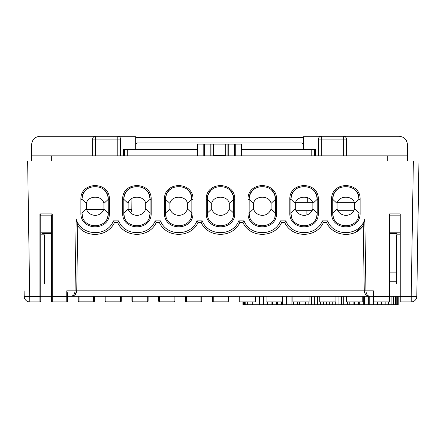 <?xml version="1.0" encoding="UTF-8"?>
<svg xmlns="http://www.w3.org/2000/svg" width="441" height="441" viewBox="0 0 441 441"><rect width="100%" height="100%" fill="white"/><g stroke="black" fill="none" stroke-linecap="round" stroke-linejoin="round"><path stroke-width="0.66" d="M31.614 161.048L31.614 155.849L407.456 155.849L407.456 161.048M227.082 144.108L227.082 155.849M211.989 144.108L211.989 155.849M314.565 149.141L314.565 155.849M124.5 149.141L124.5 149.697L127.295 149.697L127.295 155.849M31.614 155.849L31.614 144.67C32.116 139.588 34.916 136.793 39.999 136.286L117.791 136.286L117.791 139.08L95.432 139.08L95.432 155.849M303.386 136.286L399.072 136.286C404.154 136.793 406.949 139.588 407.456 144.67L407.456 155.849M123.386 155.849L123.386 149.141L135.685 149.141L135.685 149.697L127.295 149.697L127.295 149.141M315.684 155.849L315.684 149.141L303.386 149.141L303.386 149.697L241.894 149.697L241.894 155.849M135.685 136.286L117.791 136.286A2.795 2.795 0 0 1 120.586 139.08L120.586 155.849M389.601 233.609L397.043 233.609M42.022 233.609L51.399 233.609M389.601 232.793L400.224 232.798M40.776 232.798L51.399 232.793M86.315 203.51L86.364 209.023M318.479 155.849L318.479 139.08L321.274 139.08L321.274 155.849M343.633 155.849L343.633 136.286A2.795 2.795 0 0 1 346.433 139.08L346.433 155.849M346.433 139.08L321.274 139.08L321.274 136.286A2.795 2.795 0 0 0 318.479 139.08M92.638 155.849L92.638 139.08L95.432 139.08L95.432 136.286A2.795 2.795 0 0 0 92.638 139.08M241.894 149.697L241.894 144.108L197.171 144.108L197.171 149.697L135.685 149.697L135.685 137.399L137.079 137.399L137.079 142.994L135.685 143.953M303.386 143.953L301.991 142.994L301.991 137.399L303.386 137.399L303.386 149.697L314.565 149.697M301.991 137.399L137.079 137.399M124.5 155.849L124.5 149.697M197.171 155.849L197.171 149.697M301.991 142.994L137.079 142.994M225.682 144.108L225.682 155.849M213.383 144.108L213.383 155.849M242.919 301.92L242.919 304.714L243.399 304.714L243.399 301.92M244.353 301.92L244.353 304.714L243.399 304.714M245.78 301.92L245.78 304.714L244.353 304.714M247.666 301.92L247.666 304.714L245.78 304.714M249.997 301.92L249.997 304.714L247.666 304.714M252.77 301.92L252.77 304.714L249.997 304.714M255.956 296.33L255.956 304.714L252.77 304.714M259.54 296.33L259.54 304.714L255.956 304.714M263.503 296.33L263.503 304.714L259.54 304.714M267.593 301.92L267.593 304.714L263.503 304.714M267.819 301.92L267.593 304.714M271.915 301.92L271.915 304.714L267.819 304.714M272.461 301.92L272.461 304.714L271.915 304.714M276.535 301.92L276.535 304.714L272.461 304.714M277.395 301.92L277.395 304.714L276.535 304.714M281.424 301.92L281.424 304.714L277.395 304.714M282.598 296.33L282.598 304.714L281.424 304.714M286.556 296.33L286.556 304.714L282.598 304.714M288.034 296.33L288.034 304.714L286.556 304.714M291.898 296.33L291.898 304.714L288.034 304.714M293.667 301.92L293.667 304.714L291.898 304.714M297.416 301.92L297.416 304.714L293.667 304.714M299.472 301.92L299.472 304.714L297.416 304.714M303.077 301.92L303.077 304.714L299.472 304.714M305.404 301.92L305.404 304.714L303.077 304.714M308.843 301.92L308.843 304.714L305.404 304.714M311.429 296.33L311.429 304.714L308.843 304.714M314.687 296.33L314.687 304.714L311.429 304.714M317.514 296.33L317.514 304.714L314.687 304.714M320.563 301.92L320.563 304.714L317.514 304.714M323.617 301.92L323.617 304.714L320.563 304.714M326.439 301.92L326.439 304.714L323.617 304.714M329.697 301.92L329.697 304.714L326.439 304.714M332.282 301.92L332.282 304.714L329.697 304.714M335.722 301.92L335.722 304.714L332.282 304.714M338.049 296.33L338.049 304.714L335.722 304.714M341.654 296.33L341.654 304.714L338.049 304.714M343.71 296.33L343.71 304.714L341.654 304.714M347.458 301.92L347.458 304.714L343.71 304.714M349.228 301.92L349.228 304.714L347.458 304.714M353.092 301.92L353.092 304.714L349.228 304.714M354.57 301.92L354.57 304.714L353.092 304.714M358.533 301.92L358.533 304.714L354.57 304.714M359.702 301.92L359.702 304.714L358.533 304.714M363.731 296.33L363.731 304.714L359.702 304.714M364.591 296.33L364.591 304.714L363.731 304.714M368.67 296.33L368.67 304.714L364.591 304.714M369.211 296.33L369.211 304.714L368.67 304.714M373.307 296.33L373.307 304.714L369.211 304.714M373.533 301.92L373.307 304.714M377.623 301.92L377.623 304.714L373.533 304.714M381.586 301.92L381.586 304.714L377.623 304.714M385.169 301.92L385.169 304.714L381.586 304.714M388.361 301.92L388.361 304.714L385.169 304.714M391.128 296.33L391.128 304.714L388.361 304.714M393.466 296.33L393.466 304.714L391.128 304.714M395.351 296.33L395.351 304.714L393.466 304.714M396.773 296.33L396.773 304.714L395.351 304.714M397.727 296.33L397.727 304.714L396.773 304.714M398.206 296.33L398.206 304.714L397.727 304.714M400.224 296.33L389.601 296.33M373.389 296.33L67.611 296.33L67.611 301.082L67.611 293.761L66.773 290.828L75.053 290.828L76.194 218.968L77.765 225.72M51.399 296.33L40.776 296.33M389.601 272.852L396.591 272.852M40.776 284.032L51.399 284.032M389.601 284.032L400.224 284.032M411.21 301.92L400.224 301.92L400.224 296.418L411.21 296.418L413.36 161.048L418.95 161.048L416.8 296.418A5.59 5.59 0 0 1 411.21 301.92A5.59 5.59 0 0 0 416.8 296.418L411.21 296.418L411.21 301.92M309.102 296.33L309.102 301.92L292.89 301.92L292.89 296.33M282.273 296.33L282.273 301.92L266.061 301.92L266.061 296.33M335.937 296.33L335.937 301.92L319.725 301.92L319.725 296.33M362.767 296.33L362.767 301.92L346.56 301.92L346.56 296.33M255.438 296.33L255.438 301.92L239.226 301.92L239.226 296.33M400.224 296.418L400.224 213.907L389.601 213.907L389.601 301.92L373.389 301.92L373.389 290.828L365.947 290.828C366.212 294.175 367.518 296.005 369.861 296.33L367.243 295.679C365.374 294.605 364.382 292.984 364.272 290.828L363.235 225.737C354.542 238.631 332.883 236.745 326.549 222.54C332.883 236.745 354.542 238.631 363.235 225.737M201.774 296.33L201.774 301.082A0.838 0.838 0 0 1 200.936 301.92L186.4 301.92A0.838 0.838 0 0 1 185.562 301.082L185.562 296.33M213.235 296.33L213.235 301.082L228.603 301.082L227.765 301.92L213.235 301.92A0.838 0.838 0 0 1 212.397 301.082L212.397 296.33M228.603 301.082L228.603 296.33M148.11 296.33L148.11 301.082A0.838 0.838 0 0 1 147.266 301.92L132.735 301.92A0.838 0.838 0 0 1 131.898 301.082L131.898 296.33M94.44 296.33L94.44 301.082A0.838 0.838 0 0 1 93.602 301.92L79.071 301.92A0.838 0.838 0 0 1 78.233 301.082L78.233 296.33M174.939 296.33L174.939 301.082A0.838 0.838 0 0 1 174.101 301.92L159.565 301.92A0.838 0.838 0 0 1 158.727 301.082L158.727 296.33M67.611 296.407L66.773 296.418L66.773 301.92A0.838 0.838 0 0 0 67.611 301.082A0.838 0.838 0 0 1 66.773 301.92L52.236 301.92A0.838 0.838 0 0 1 51.399 301.082L51.399 215.5L52.236 213.907L52.236 296.418L66.773 296.418L66.773 290.828M105.901 296.33L105.901 301.082L120.437 301.082L120.437 301.92A0.838 0.838 0 0 0 121.275 301.082L121.275 296.33L121.275 301.082A0.838 0.838 0 0 1 120.437 301.92L105.901 301.92A0.838 0.838 0 0 1 105.063 301.082L105.063 296.33M24.2 296.418L39.938 296.418L39.938 213.907L40.776 215.5L40.776 301.082A0.838 0.838 0 0 1 39.938 301.92L29.79 301.92A5.59 5.59 0 0 1 24.2 296.418L24.112 290.828M29.79 301.92L27.64 161.048L22.05 161.048L418.95 161.048M285.834 220.891L284.765 222.54C291.677 238.25 316.467 238.25 323.385 222.54C316.467 238.25 291.677 238.25 284.765 222.54L281.595 222.54C274.682 238.25 249.887 238.25 242.974 222.54C249.887 238.25 274.682 238.25 281.595 222.54L280.526 220.891L285.834 220.891C291.744 236.574 316.401 236.574 322.31 220.891L327.624 220.891C333.837 237.49 360.336 236.117 364.806 218.968L365.947 290.828L364.272 290.828C364.646 294.175 366.51 296.005 369.861 296.33M76.194 218.968C80.664 236.117 107.163 237.49 113.376 220.891L118.69 220.891L117.62 222.54C124.533 238.25 149.323 238.25 156.235 222.54L155.166 220.891L160.474 220.891L159.405 222.54C166.318 238.25 191.113 238.25 198.026 222.54L196.951 220.891L202.265 220.891L201.19 222.54C208.102 238.25 232.898 238.25 239.81 222.54C232.898 238.25 208.102 238.25 201.19 222.54L198.026 222.54C191.113 238.25 166.318 238.25 159.405 222.54L156.235 222.54C149.323 238.25 124.533 238.25 117.615 222.54L114.451 222.54C108.117 236.745 86.458 238.631 77.765 225.737L76.728 290.828L75.064 294.726L71.139 296.33C73.482 296.005 74.788 294.175 75.053 290.828L76.728 290.828L75.064 294.726L71.139 296.33M82.671 195.203L82.02 198.726L82.004 213.036C81.37 229.915 108.91 229.915 108.277 213.036L108.238 198.301L107.615 195.231M107.527 194.966L106.264 192.359L104.456 190.077M88.906 187.778L85.874 190.032M85.83 190.077L83.718 192.855L82.748 194.983M103.933 203.395L108.277 199.343C108.91 182.469 81.37 182.469 82.004 199.343L86.353 203.395C87.891 195.143 102.389 195.143 103.933 203.395L103.933 208.984C102.4 213.031 99.468 215.175 95.14 215.412C90.609 214.982 87.676 212.838 86.353 208.984L86.353 203.395M103.933 208.984L108.277 213.036L107.769 216.658M82.511 216.658L82.004 213.036L86.353 208.984M124.461 195.203L123.805 198.726L123.789 213.036C123.155 229.915 150.701 229.915 150.067 213.036L150.067 199.343L149.405 195.231M149.312 194.966L148.049 192.359L146.241 190.077M130.69 187.778L127.664 190.032M127.614 190.077L125.509 192.855L124.533 194.983M145.717 203.395L150.067 199.343C150.701 182.469 123.155 182.469 123.789 199.343L128.138 203.395C129.676 195.143 144.179 195.143 145.717 203.395L145.717 208.984C144.185 213.031 141.252 215.175 136.925 215.412C132.394 214.982 129.467 212.838 128.138 208.984L128.138 203.395M145.717 208.984L150.067 213.036L149.554 216.658M124.296 216.658L123.789 213.036L128.138 208.984M166.246 195.203L165.59 198.726L165.579 213.036C164.94 229.915 192.485 229.915 191.852 213.036L191.852 199.343L191.19 195.231M191.102 194.966L189.839 192.359L188.026 190.077M172.481 187.778L169.449 190.032M169.399 190.077L167.293 192.855L166.323 194.983M187.502 203.395L191.852 199.343C192.485 182.469 164.94 182.469 165.579 199.343L169.923 203.395C171.461 195.143 185.964 195.143 187.502 203.395L187.502 208.984C185.97 213.031 183.043 215.175 178.715 215.412C174.178 214.982 171.251 212.838 169.923 208.984L169.923 203.395M187.502 208.984L191.852 213.036L191.344 216.658M166.086 216.658L165.579 213.036L169.923 208.984M208.031 195.203L207.38 198.726L207.364 213.036C206.73 229.915 234.27 229.915 233.636 213.036L233.598 198.301L232.975 195.231M232.887 194.966L231.624 192.359L229.816 190.077M214.265 187.778L211.233 190.032M211.189 190.077L209.078 192.855L208.108 194.983M229.292 203.395L233.636 199.343C234.27 182.469 206.73 182.469 207.364 199.343L211.708 203.395C213.251 195.143 227.749 195.143 229.292 203.395L229.292 208.984C227.76 213.031 224.827 215.175 220.5 215.412C215.969 214.982 213.036 212.838 211.708 208.984L211.708 203.395M229.292 208.984L233.636 213.036L233.129 216.658M207.871 216.658L207.364 213.036L211.708 208.984M249.815 195.203L249.165 198.726L249.148 213.036C248.515 229.915 276.06 229.915 275.421 213.036L275.421 199.343L274.765 195.231M274.671 194.966L273.409 192.359L271.601 190.077M256.05 187.778L253.018 190.032M252.974 190.077L250.868 192.855L249.893 194.983M271.077 203.395L275.421 199.343C276.06 182.469 248.515 182.469 249.148 199.343L253.498 203.395C255.036 195.143 269.534 195.143 271.077 203.395L271.077 208.984C269.545 213.031 266.612 215.175 262.285 215.412C257.753 214.982 254.821 212.838 253.498 208.984L253.498 203.395M271.077 208.984L275.421 213.036L274.914 216.658M249.656 216.658L249.148 213.036L253.498 208.984M291.606 195.203L290.95 198.726L290.933 213.036C290.299 229.915 317.845 229.915 317.211 213.036L317.211 199.343L316.55 195.231M316.456 194.966L315.194 192.359L313.386 190.077M297.835 187.778L294.808 190.032M294.759 190.077L292.653 192.855L291.677 194.983M312.862 203.395L317.211 199.343C317.845 182.469 290.299 182.469 290.933 199.343L295.283 203.395C296.821 195.143 311.324 195.143 312.862 203.395L312.862 208.984C311.329 213.031 308.402 215.175 304.075 215.412C299.538 214.982 296.611 212.838 295.283 208.984L295.283 203.395M312.862 208.984L317.211 213.036L316.704 216.658M291.446 216.658L290.933 213.036L295.283 208.984M333.39 195.203L332.735 198.726L332.723 213.036C332.09 229.915 359.63 229.915 358.996 213.036L358.996 199.343L358.335 195.231M358.246 194.966L356.984 192.359L355.176 190.077M339.625 187.778L336.593 190.032M336.549 190.077L334.438 192.855L333.468 194.983M354.647 203.395L358.996 199.343C359.63 182.469 332.09 182.469 332.723 199.343L337.067 203.395C338.611 195.143 353.109 195.143 354.647 203.395L354.647 208.984C353.114 213.031 350.187 215.175 345.86 215.412C341.323 214.982 338.396 212.838 337.067 208.984L337.067 203.395M354.647 208.984L358.996 213.036L358.489 216.658M333.231 216.658L332.723 213.036L337.067 208.984M113.376 220.891L114.451 222.54C108.117 236.745 86.458 238.631 77.765 225.737L77.765 225.737M244.049 220.891L242.974 222.54L239.81 222.54L238.735 220.891L244.049 220.891C249.959 236.574 274.616 236.574 280.526 220.891M327.624 220.891L326.549 222.54L323.385 222.54L322.31 220.891M51.399 215.831L40.776 215.831M400.224 215.831L389.601 215.831M400.224 234.838L396.591 234.838L396.591 284.032M40.776 234.838L44.409 234.838L44.409 284.032M355.595 232.225L363.235 225.72L364.806 218.968M295.696 202.325L312.448 202.325M337.481 202.325L354.233 202.325M296.032 210.715L312.112 210.715M337.823 210.715L353.897 210.715M228.245 144.108L228.245 155.849M210.826 144.108L210.826 155.849M86.508 209.442L103.773 209.442M128.298 209.442L131.815 209.442L130.806 213.091M387.733 161.048L387.733 155.849M51.332 155.849L51.332 161.048M117.791 155.849L117.791 139.08L120.586 139.08A2.795 2.795 0 0 0 117.791 136.286M311.77 155.849L311.77 149.141M197.518 144.108L197.518 155.849M203.792 144.108L203.792 155.849M235.274 144.108L235.274 155.849M241.547 144.108L241.547 155.849M225.682 155.701L213.383 155.701M186.4 296.33L186.4 301.082L200.936 301.082L200.936 296.33M52.236 290.828L52.236 284.032M132.735 296.33L132.735 301.082L147.266 301.082L147.266 296.33M79.071 296.33L79.071 301.082L93.602 301.082L93.602 296.33M159.565 296.33L159.565 301.082L174.101 301.082L174.101 296.33M121.275 301.082L120.437 301.082L120.437 296.33M39.938 213.907L52.236 213.907M118.69 220.891C124.599 236.574 149.256 236.574 155.166 220.891M160.474 220.891C166.384 236.574 191.041 236.574 196.951 220.891M202.265 220.891C208.169 236.574 232.831 236.574 238.735 220.891M373.389 296.418L389.601 296.418M331.604 213.058L331.604 199.36C330.915 181.047 360.804 181.047 360.115 199.36L360.115 213.058C360.804 231.365 330.915 231.365 331.604 213.058L332.723 213.036M289.82 213.058L289.82 199.36C289.131 181.047 319.014 181.047 318.325 199.36L318.325 213.058C319.014 231.365 289.131 231.365 289.82 213.058L290.933 213.036M248.029 213.058L248.029 199.36C247.34 181.047 277.229 181.047 276.54 199.36L276.54 213.058C277.229 231.365 247.34 231.365 248.029 213.058L249.148 213.036M206.245 213.058L206.245 199.36C205.556 181.047 235.444 181.047 234.755 199.36L234.755 213.058C235.444 231.365 205.556 231.365 206.245 213.058L207.364 213.036M164.46 213.058L164.46 199.36C163.771 181.047 193.66 181.047 192.971 199.36L192.971 213.058C193.66 231.365 163.771 231.365 164.46 213.058L165.579 213.036M151.18 213.058C151.869 231.365 121.986 231.365 122.675 213.058L122.675 199.36C121.986 181.047 151.869 181.047 151.18 199.36L151.18 213.058L150.067 213.036M80.885 213.058L80.885 199.36C80.196 181.047 110.085 181.047 109.396 199.36L109.396 213.058C110.085 231.365 80.196 231.365 80.885 213.058L82.004 213.036M75.268 294.511C75.824 294.274 76.31 293.05 76.728 290.828L364.272 290.828C365.258 295.459 365.804 294.213 366.945 295.509L367.243 295.674M396.591 281.237L389.601 281.237M40.776 301.082A0.838 0.838 0 0 1 39.938 301.92L39.938 296.418L40.776 296.407M51.399 296.407L52.236 296.418L52.236 301.92A0.838 0.838 0 0 1 51.399 301.082M40.776 293.028L51.399 293.028M389.601 293.028L400.224 293.028M358.996 213.036L360.115 213.058M358.996 199.343L360.115 199.36M331.604 199.36L332.723 199.343M317.211 213.036L318.325 213.058M317.211 199.343L318.325 199.36M289.82 199.36L290.933 199.343M275.421 213.036L276.54 213.058M275.421 199.343L276.54 199.36M248.029 199.36L249.148 199.343M233.636 213.036L234.755 213.058M233.636 199.343L234.755 199.36M206.245 199.36L207.364 199.343M191.852 213.036L192.971 213.058M191.852 199.343L192.971 199.36M164.46 199.36L165.579 199.343M150.067 199.343L151.18 199.36M123.789 199.343L122.675 199.36M122.675 213.058L123.789 213.036M108.277 213.036L109.396 213.058M108.277 199.343L109.396 199.36M80.885 199.36L82.004 199.343M79.071 301.92A0.838 0.838 0 0 1 78.233 301.082L79.071 301.082L79.071 301.92M94.44 301.082A0.838 0.838 0 0 1 93.602 301.92L93.602 301.082L94.44 301.082M105.901 301.92A0.838 0.838 0 0 1 105.063 301.082L105.901 301.082L105.901 301.92M132.735 301.92A0.838 0.838 0 0 1 131.898 301.082L132.735 301.082L132.735 301.92M148.11 301.082A0.838 0.838 0 0 1 147.266 301.92L147.266 301.082L148.11 301.082M213.235 301.92A0.838 0.838 0 0 1 212.397 301.082L213.235 301.082L213.235 301.92M186.4 301.92A0.838 0.838 0 0 1 185.562 301.082L186.4 301.082L186.4 301.92M201.774 301.082A0.838 0.838 0 0 1 200.936 301.92L200.936 301.082L201.774 301.082M159.565 301.92A0.838 0.838 0 0 1 158.727 301.082L159.565 301.082L159.565 301.92M174.939 301.082A0.838 0.838 0 0 1 174.101 301.92L174.101 301.082L174.939 301.082M131.815 209.442L131.909 198.45M204.574 144.108L204.574 155.849M234.491 144.108L234.491 155.849M75.064 294.726L74.463 295.238M306.87 210.715L306.87 214.982M307.708 197.711L307.708 202.325"/></g></svg>
